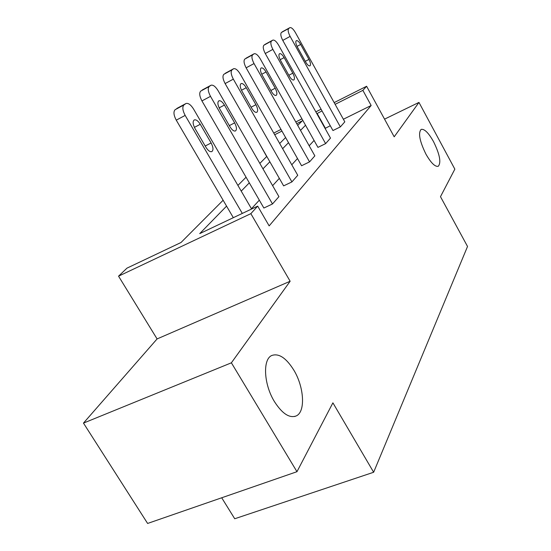 <?xml version="1.0" encoding="UTF-8"?>
<svg xmlns="http://www.w3.org/2000/svg" width="551" height="551" viewBox="0 0 551 551"><rect width="100%" height="100%" fill="white"/><g stroke="black" fill="none" stroke-linecap="round" stroke-linejoin="round"><path stroke-width="0.83" d="M425.923 154.122C419.607 141.152 418.016 132.908 421.157 129.382C424.415 128.734 428.54 132.825 433.547 141.662C439.788 154.418 441.358 162.621 438.265 166.271C435.111 167.015 430.992 162.965 425.923 154.122M274.453 401.638C263.722 384.364 262.545 359.259 271.781 355.491C278.799 353.046 286.134 357.895 293.779 370.052C304.049 386.768 305.729 411.563 296.376 415.867C289.592 418.519 282.284 413.78 274.453 401.638M334.168 102.61L366.608 86.259L394.192 136.806L418.967 102.41L454.85 169.143L440.483 196.679L467.53 246.469L373.647 472.255L332.9 402.836L296.968 471.697L147.613 523.45L83.47 423.099L231.386 362.813L290.143 281.251L250.85 213.657L118.548 276.168L126.992 268.13L181.017 242.502L223.121 200.247M296.968 471.697L231.386 362.813M418.967 102.41L384.55 119.14M290.143 281.251L157.09 338.934L83.47 423.099M157.09 338.934L118.548 276.168M266.684 156.532L258.901 142.633M221.702 497.773L234.726 518.753L373.647 472.255M265.327 44.225L263.915 45.203C262.717 46.635 263.164 49.404 265.258 53.509L317.955 147.372L325.62 143.625L272.883 49.37C270.782 45.251 270.321 42.482 271.498 41.056L272.848 40.106C274.488 39.796 276.395 41.463 278.572 45.086L330.483 138.108L325.62 143.625M233.452 68.827L223.837 74.316C222.37 75.997 222.79 79.082 225.111 83.573L283.634 185.873L291.913 181.913L233.335 79.144C231.007 74.633 230.566 71.54 232.005 69.874L233.652 68.71C235.594 68.303 237.77 70.06 240.188 73.986L297.747 175.287L291.913 181.913M330.269 125.724L325.09 128.438M314.07 140.457L309.187 145.781M297.499 158.53L291.768 164.777M279.329 178.345L272.621 185.659M259.321 200.158L251.456 208.739M226.564 206.129L199.724 233.624L257.696 206.122L269.15 225.889L371.154 105.496L343.376 119.243M210.819 85.336L200.716 91.101C199.083 92.933 199.49 96.211 201.941 100.923L263.874 208.03L272.497 203.96L210.496 96.342C208.037 91.604 207.61 88.325 209.215 86.5L211.054 85.212C213.175 84.737 215.517 86.541 218.065 90.639L278.93 196.652L272.497 203.96M253.977 53.846L244.802 59.081C243.48 60.631 243.921 63.551 246.125 67.835L301.576 165.741L309.545 161.891L254.032 63.565C251.828 59.253 251.373 56.333 252.675 54.797L254.163 53.743C255.94 53.392 257.978 55.1 260.265 58.867L314.855 155.857L309.545 161.891M282.684 31.614L281.403 32.502C280.307 33.831 280.762 36.462 282.766 40.395L332.956 130.546L340.353 126.902L290.122 36.394C288.118 32.447 287.65 29.816 288.724 28.494L289.95 27.626C291.465 27.357 293.263 28.976 295.336 32.468L344.809 121.833L340.353 126.902M257.696 206.122L250.85 213.657M366.608 86.259L362.875 90.364L335.118 104.332M371.154 105.496L362.875 90.364M322.025 110.916L316.839 113.664M305.529 125.242L300.515 130.38M288.517 142.675L282.635 148.694M269.859 161.787L262.965 168.847M249.307 182.836L241.221 191.121M273.757 133.073L281.003 129.416M295.777 121.971L301.948 118.858M315.833 111.86L321.081 109.215M297.712 125.401L302.196 120.896L296.727 123.651M281.947 131.083L274.701 134.733M237.908 185.411L246.063 177.229M259.838 163.399L266.787 156.429M279.681 143.494L285.611 137.543M325.338 128.169L317.1 113.396M242.309 213.423L185.164 115.407C182.56 110.42 182.161 106.928 183.958 104.931L186.011 103.492C188.352 102.934 190.873 104.793 193.58 109.07L251.614 209.008M185.749 103.629L175.108 109.704C173.276 111.715 173.661 115.2 176.258 120.159L233.328 217.686M194.992 128.486C192.788 124.161 192.554 121.303 194.303 119.904C196.149 119.45 198.14 120.91 200.275 124.285L211.123 142.957C213.327 147.282 213.561 150.168 211.811 151.615C210.027 152.083 208.085 150.664 205.984 147.351L194.992 128.486M219.677 108.85C217.597 104.766 217.335 102.08 218.899 100.805C220.572 100.413 222.418 101.839 224.429 105.069L234.65 122.859C236.73 126.957 236.992 129.657 235.435 130.973C233.81 131.379 232.005 129.995 230.022 126.82L219.677 108.85M241.951 91.135C239.981 87.258 239.699 84.73 241.097 83.566C242.626 83.229 244.348 84.613 246.249 87.712L255.912 104.704C257.875 108.588 258.164 111.13 256.766 112.328C255.278 112.679 253.598 111.33 251.717 108.285L241.951 91.135M262.145 75.074C260.279 71.382 259.976 68.992 261.236 67.925C262.641 67.635 264.246 68.978 266.057 71.961L275.211 88.215C277.077 91.907 277.38 94.311 276.127 95.413C274.763 95.716 273.186 94.407 271.402 91.473L262.145 75.074M280.549 60.438C278.772 56.911 278.455 54.659 279.591 53.667C280.886 53.413 282.394 54.728 284.116 57.593L292.815 73.173C294.592 76.699 294.909 78.972 293.773 79.991C292.512 80.253 291.031 78.979 289.337 76.148L280.549 60.438M297.375 47.049C295.687 43.681 295.364 41.539 296.397 40.622C297.588 40.402 299.007 41.676 300.653 44.445L308.939 59.405C310.626 62.773 310.957 64.928 309.924 65.872C308.76 66.106 307.368 64.86 305.743 62.132L297.375 47.049M176.258 120.159L185.164 115.407M175.108 109.704L183.958 104.931M176.83 108.451L185.659 103.691M200.275 124.285L194.407 127.377M211.123 142.957L205.199 146.008M201.941 100.923L210.496 96.342M200.716 91.101L209.215 86.5M202.272 89.978L210.751 85.384M224.429 105.069L219.153 107.865M234.65 122.859L229.333 125.621M225.111 83.573L233.335 79.144M223.837 74.316L232.005 69.874M225.242 73.297L233.39 68.861M246.249 87.712L241.483 90.254M255.912 104.704L251.104 107.211M246.125 67.835L254.032 63.565M244.802 59.081L252.675 54.797M246.083 58.158L253.935 53.874M266.057 71.961L261.725 74.275M275.211 88.215L270.851 90.502M265.258 53.509L272.883 49.37M263.915 45.203L271.498 41.056M265.086 44.355L272.649 40.223M284.116 57.593L280.163 59.715M292.815 73.173L288.841 75.273M282.766 40.395L290.122 36.394M281.403 32.502L288.724 28.494M282.47 31.724L289.778 27.722M300.653 44.445L297.03 46.394M308.939 59.405L305.295 61.333M296.376 415.867L294.613 416.522M265.286 44.238L272.683 40.195M282.649 31.627L289.805 27.702"/></g></svg>
